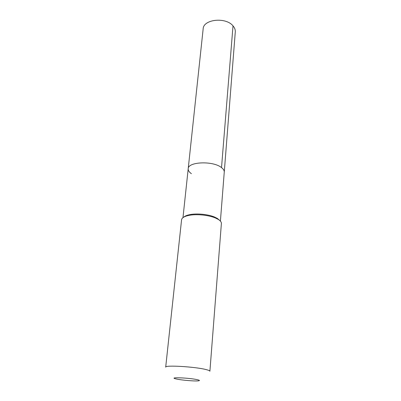 <?xml version="1.0" encoding="UTF-8"?>
<svg xmlns="http://www.w3.org/2000/svg" width="401" height="401" viewBox="0 0 401 401"><rect width="100%" height="100%" fill="white"/><g stroke="black" fill="none" stroke-linecap="round" stroke-linejoin="round"><path stroke-width="0.6" d="M182.976 217.638L188.204 168.756C187.934 161.648 213.192 160.641 221.522 167.598C223.447 169.072 224.359 170.575 224.259 172.099C224.359 170.575 223.447 169.072 221.522 167.598L233.011 25.87L221.522 167.598C213.192 160.641 187.934 161.648 188.204 168.756C188.074 170.465 189.137 172.104 191.397 173.673M219.653 220.39L217.402 218.46L214.57 217.046C208.004 214.254 196.425 213.182 189.457 214.715C186.841 215.272 184.971 216.059 183.848 217.066M218.309 219.427C220.445 220.781 221.472 222.129 221.387 223.482L209.898 371.236C209.908 370.775 208.695 370.238 206.249 369.622C195.548 366.745 164.6 364.9 165.693 367.136L181.573 219.788C181.869 217.863 184.199 216.415 188.575 215.447C195.984 213.823 208.325 214.966 215.307 217.928L218.309 219.427M197.277 379.687C199.843 380.283 200.129 380.684 198.134 380.88C194.33 381.256 181.768 380.188 176.661 379.06L175.478 378.78C168.33 376.985 189.262 377.817 197.277 379.687M188.204 168.756L203.157 28.887C203.292 19.243 225.843 16.807 233.011 25.87C234.675 27.789 235.432 29.789 235.287 31.869L220.405 221.111M189.457 214.715L188.575 215.447M214.57 217.046L215.307 217.928"/></g></svg>
